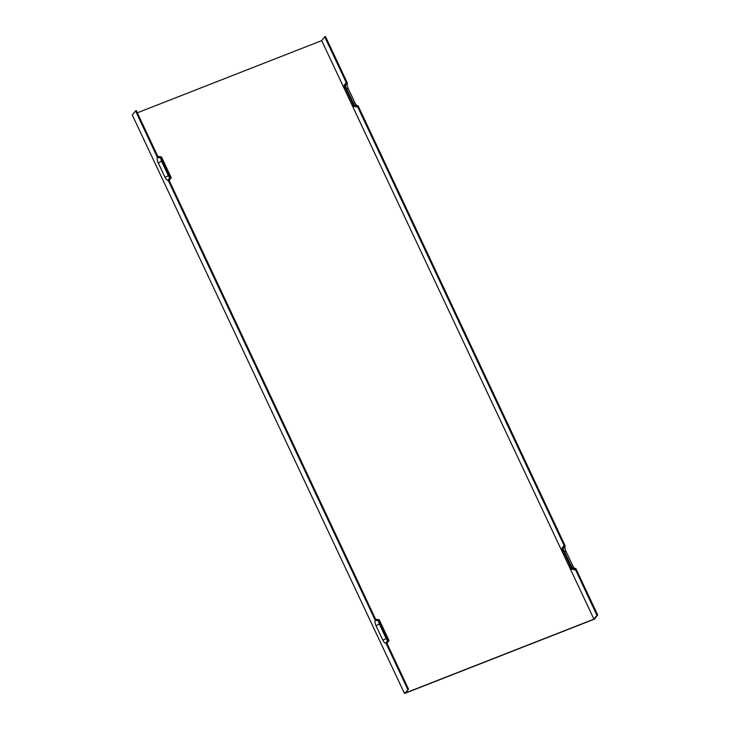 <?xml version="1.0" encoding="UTF-8"?>
<svg xmlns="http://www.w3.org/2000/svg" width="730" height="730" viewBox="0 0 730 730"><rect width="100%" height="100%" fill="white"/><g stroke="black" fill="none" stroke-linecap="round" stroke-linejoin="round"><path stroke-width="1.09" d="M137.322 112.812L321.693 40.615L593.937 619.149L405.488 692.943L408.508 689.12L404.52 693.5L132.285 114.966L135.515 110.887L157.424 157.461A4.553 1.542 68.6 0 0 158.246 162.881L161.549 161.202A2.674 0.903 68.6 0 1 161.065 158.018L157.424 157.461M135.515 110.887L136.273 110.586L157.826 156.393L161.458 156.941L171.231 177.709L169.168 180.493L375.612 619.213L379.253 619.77L389.017 640.538L386.955 643.322L408.508 689.12M344.204 85.383A3.54 1.195 -111.4 0 0 344.195 85.401A3.54 1.195 -111.4 0 0 344.843 89.598L351.65 104.062A3.54 1.195 -111.4 0 0 353.53 106.315L356.924 106.954A5.42 1.834 -111.4 0 0 357.609 106.708L353.977 106.151L344.204 85.383L346.266 82.599L324.713 36.801L325.48 36.5L347.389 83.074L345.327 85.857L354.369 105.084L358.01 105.631L565.184 545.894L563.113 548.686L572.165 567.904L575.797 568.46L597.715 615.034L594.485 619.113L404.52 693.5M347.361 83.111A4.553 1.542 68.6 0 0 348.21 88.494L355.017 102.957A4.553 1.542 -111.4 0 0 356.705 105.439M407.751 689.421L385.832 642.847A4.553 1.542 68.6 0 1 382.849 640.173L376.041 625.71A4.553 1.542 68.6 0 1 375.22 620.281L168.046 180.018A4.553 1.542 68.6 0 1 165.053 177.344L158.246 162.881M168.046 180.018L170.108 177.235A2.674 0.903 68.6 0 1 168.356 175.665L161.549 161.202M565.148 545.94A4.553 1.542 -111.4 0 0 566.005 551.323L572.813 565.786A4.553 1.542 -111.4 0 0 574.492 568.259M385.832 642.847L387.895 640.064L378.852 620.838L375.22 620.281M170.108 177.235L161.065 158.018M378.852 620.838A2.674 0.903 -111.4 0 0 379.335 624.022L386.143 638.485A2.674 0.903 68.6 0 0 387.895 640.064M346.266 82.599A5.42 1.834 -111.4 0 0 346.248 82.618A5.42 1.834 -111.4 0 0 346.23 82.645L344.195 85.401M593.937 619.149L596.948 615.326L575.404 569.528L571.763 568.971L561.99 548.212L564.062 545.429L357.609 106.708M596.948 615.326L597.715 615.034M561.99 548.212A3.54 1.195 68.6 0 0 561.981 548.221A3.54 1.195 68.6 0 0 562.629 552.428L569.436 566.891A3.54 1.195 -111.4 0 0 571.316 569.144A3.54 1.195 -111.4 0 0 571.763 568.971M571.316 569.144L574.711 569.783A5.42 1.834 -111.4 0 0 575.404 569.528M561.981 548.221L564.044 545.447A5.42 1.834 -111.4 0 0 564.044 545.447A5.42 1.834 -111.4 0 0 564.025 545.474M321.693 40.615L324.713 36.801M355.017 102.957L353.53 103.295M348.21 88.494L346.732 88.832M165.053 177.344L168.356 175.665M566.005 551.323L564.518 551.661M572.813 565.786L571.325 566.124M376.041 625.71L379.335 624.022M382.849 640.173L386.143 638.485"/></g></svg>
